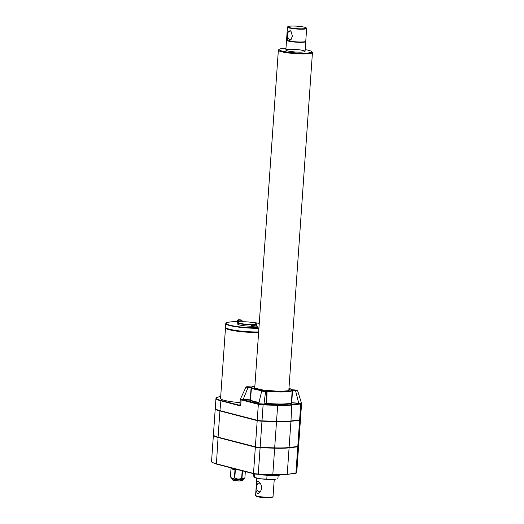 <?xml version="1.0" encoding="UTF-8"?>
<svg xmlns="http://www.w3.org/2000/svg" width="524" height="524" viewBox="0 0 524 524"><rect width="100%" height="100%" fill="white"/><g stroke="black" fill="none" stroke-linecap="round" stroke-linejoin="round"><path stroke-width="0.79" d="M260.638 483.986A4.369 2.515 -91.4 0 0 259.039 483.062A4.369 2.515 -91.4 0 0 256.629 487.137A4.369 2.515 -91.4 0 0 258.843 491.754A4.369 2.515 -91.4 0 0 259.256 491.807A4.369 2.515 -91.4 0 0 260.873 490.7M256.793 478.15L255.594 495.324A8.744 1.159 4 0 0 255.66 495.488L256.282 496.189A8.07 1.074 4 0 0 268.884 497.8A8.07 1.074 4 0 0 272.238 497.302L272.952 496.7A8.744 1.159 4 0 0 273.037 496.549L274.242 479.368M255.66 495.488A8.744 1.159 4 0 0 269.316 497.237A8.744 1.159 4 0 0 272.952 496.7M253.478 473.696L253.341 475.589L254.513 477.469L260.625 478.792L272.323 479.46L275.932 479.165A11.77 1.565 -176 0 1 272.323 479.46A11.77 1.565 -176 0 1 260.625 478.792A11.77 1.565 -176 0 1 255.149 477.718L254.33 477.443M215.285 408.451A25.951 3.445 4 0 0 215.246 408.615A25.951 3.445 4 0 0 219.916 410.947L257.199 420.628A4.428 0.59 4 0 0 261.967 421.185L276.515 421.663A25.951 3.445 4 0 0 290.938 421.309L299.617 420.261A4.428 0.59 4 0 0 300.422 419.979A4.428 0.59 4 0 0 300.298 419.829M215.246 408.615L213.412 434.822A25.951 3.445 4 0 0 218.082 437.154L255.365 446.828A4.428 0.59 4 0 0 260.133 447.391L274.681 447.863A25.951 3.445 4 0 0 289.104 447.509L297.789 446.461A4.428 0.59 4 0 0 298.595 446.179L300.422 419.979M213.432 434.986A25.951 3.445 4 0 0 213.392 435.149A25.951 3.445 4 0 0 218.063 437.488L255.339 447.162A4.428 0.59 4 0 0 260.107 447.719L274.661 448.197A25.951 3.445 4 0 0 289.084 447.843L297.763 446.795A4.428 0.59 4 0 0 298.569 446.514A4.428 0.59 4 0 0 298.444 446.363M239.239 405.609L240.686 405.307L239.239 405.609L220.63 400.775A25.951 3.445 -176 0 1 215.96 398.443L215.266 408.288A25.951 3.445 4 0 0 219.942 410.62L257.219 420.294A4.428 0.59 4 0 0 261.987 420.857L276.541 421.329A25.951 3.445 4 0 0 290.964 420.975L299.643 419.927A4.428 0.59 4 0 0 300.449 419.645L301.575 403.532L297.599 390.583L295.608 390.288C298.189 390.518 298.189 390.694 295.602 390.832L295.621 390.472L291.888 390.21A20.194 2.685 -176 0 1 266.559 390.839L265.282 391.218L265.576 391.572L261.764 391.12L263.376 390.465A20.194 2.685 -176 0 1 251.749 387.446L248.016 387.19L247.996 387.55C245.429 387.059 245.435 386.876 248.003 387.007L248.003 387.007M258.62 403.997L258.339 404.338L258.568 403.978L263.048 404.515L263.107 404.895L258.339 404.338L257.219 420.294M258.273 404.318L241.132 399.871L241.426 399.53L240.66 399.275L243.215 399.367L243.188 399.727L241.426 399.53L258.758 403.703M305.171 49.616A16.414 2.181 -176 0 1 311.695 51.549A16.414 2.181 -176 0 1 295.3 52.878A16.414 2.181 -176 0 1 279.246 49.282A16.414 2.181 -176 0 1 285.98 48.274M311.695 51.549L312.317 52.249A17.082 2.273 -176 0 1 312.448 52.564A17.082 2.273 -176 0 1 295.248 53.638A17.082 2.273 -176 0 1 278.362 50.18A17.082 2.273 -176 0 1 278.539 49.885L279.246 49.282M231.038 467.866L230.999 468.495A7.264 0.963 -176 0 0 231.012 468.561L230.429 476.84A7.264 0.963 4 0 0 230.468 476.899L231.654 478.235A5.987 0.793 4 0 0 241.001 479.434A5.987 0.793 4 0 0 243.49 479.067L244.217 478.445L241.983 478.353L242.507 470.847M234.418 477.921L234.994 469.642A7.264 0.963 -176 0 1 231.045 468.62L230.468 476.899C231.706 478.366 233.023 478.713 234.418 477.921A7.264 0.963 4 0 0 234.785 477.973C237.012 479.231 239.298 479.362 241.649 478.36A7.264 0.963 4 0 0 241.819 478.36A7.264 0.963 4 0 0 241.983 478.353M245.33 471.58L244.898 477.724L244.217 478.445M234.785 477.973L235.361 469.694A7.264 0.963 -176 0 0 239.383 470.035M241.649 478.36L242.18 470.762M213.523 435.175A25.814 3.432 4 0 0 218.167 437.481L255.45 447.162A4.29 0.57 4 0 0 260.074 447.699L274.628 448.177A25.814 3.432 4 0 0 288.973 447.824L297.652 446.776A4.29 0.57 4 0 0 298.438 446.507L298.451 446.317M252.594 325.79L252.051 325.804A2.679 0.354 4 0 0 252.516 325.921L253.531 325.234L255.922 325.175L257.251 326.675A2.856 0.38 -176 0 1 254.376 326.852A2.856 0.38 -176 0 1 251.553 326.275C251.474 325.489 252.129 325.031 253.505 324.906L255.653 325.07L253.262 324.926L253.937 325.096L252.051 325.804M253.911 325.083L253.262 324.926M257.251 326.675L257.192 327.539A2.856 0.38 -176 0 1 255.188 327.762A2.856 0.38 -176 0 1 252.005 327.395A2.856 0.38 -176 0 1 251.487 327.14L251.553 326.275M238.151 320.655L237.614 320.668A2.679 0.354 4 0 0 238.073 320.786L239.095 320.099L241.479 320.04L242.815 321.539A2.856 0.38 -176 0 1 239.933 321.723A2.856 0.38 -176 0 1 237.11 321.14L237.051 322.005A2.856 0.38 -176 0 0 238.066 322.371M240.143 320.125L238.82 319.791L239.494 319.961L237.614 320.668M239.468 319.954L238.82 319.791M241.499 320.04L240.156 319.941M251.559 326.183A9.419 1.251 -176 0 1 237.726 324.114L237.817 322.784A9.419 1.251 -176 0 0 247.125 324.69A9.419 1.251 -176 0 0 256.609 324.101L255.882 323.315C252.666 322.28 248.048 321.762 242.016 321.756C235.99 322.195 238.741 322.417 237.817 322.784M258.62 332.478A21.189 2.817 -176 0 1 236.796 331.129A21.189 2.817 -176 0 1 225.667 327.847L225.68 327.638M258.62 332.504A21.353 2.836 -176 0 1 236.665 331.135A21.353 2.836 -176 0 1 225.497 327.841A21.353 2.836 -176 0 1 225.628 327.566M258.659 331.941A21.353 2.836 -176 0 1 236.704 330.565A21.353 2.836 -176 0 1 225.536 327.271L225.792 323.616A21.353 2.836 -176 0 0 236.959 326.911A21.353 2.836 -176 0 0 258.915 328.286M292.471 390.635L291.763 402.714L298.7 403.192L295.602 390.832L292.143 390.629L291.888 390.21L292.143 390.642A20.528 2.725 -176 0 1 267.037 391.264L266.559 390.839L267.037 391.251L266.742 403.323L263.146 404.515L261.987 420.857M295.621 390.472C297.789 390.465 297.796 390.315 295.628 390.02L295.608 390.288M262.439 390.721A20.528 2.725 -176 0 1 251.448 387.839L251.749 387.446L251.454 387.826L247.996 387.55L243.215 399.367L250.151 399.845L250.125 400.205L243.188 399.727M241.132 399.871L240.686 405.307A4.428 0.59 -176 0 1 239.887 404.908L240.28 399.295L246.018 387.026L248.022 386.732C245.854 386.738 245.854 386.889 248.016 387.19M258.64 403.735L263.991 404.05L265.576 391.572L267.037 391.264M240.667 398.934L240.66 399.275L240.667 398.934M241.354 399.511L241.066 399.851L240.477 399.203M298.68 403.552L301.103 403.257L298.7 403.192L298.68 403.552L291.436 402.714A0.334 0.328 -130.2 0 0 291.744 403.074A21.071 2.797 -176 0 1 266.651 403.69L266.362 403.342L266.742 403.323A20.737 2.758 4 0 0 291.436 402.714L292.143 390.642M301.372 403.401L300.756 403.965L299.643 419.927M301.372 403.755L301.221 403.107M263.048 404.515L277.589 404.986L277.654 405.373L263.212 404.901M290.964 420.975L291.829 404.639L300.442 403.598L300.691 403.971L292.078 405.013A25.951 3.445 -176 0 1 277.654 405.373L276.541 421.329M292.484 390.072L295.628 390.02L291.979 389.764M292.15 390.007L291.894 389.758A20.194 2.685 -176 0 0 288.966 388.369M266.801 479.08L267.05 475.464L267.751 475.334M277.203 478.943L277.91 478.805L278.165 475.216M267.836 475.314L268.353 475.229M253.891 477.05L254.513 477.469L254.762 473.965M267.05 475.464L266.153 475.209M265.93 475.15L265.386 475.006M265.006 474.914L264.62 474.816M279.705 474.823L279.6 475.15A16.211 2.155 4 0 1 279.502 475.163L279.43 474.829M279.161 475.111L279.502 475.163M279.259 474.829L279.128 475.216A16.211 2.155 4 0 1 279.023 475.222L278.932 474.836M278.657 475.163L279.023 475.222M278.781 474.836L278.617 475.268A16.211 2.155 4 0 1 278.513 475.281L278.395 474.836M278.12 475.209L278.513 475.281M278.264 474.836L278.08 475.32A16.211 2.155 4 0 1 277.962 475.327L277.825 474.836M277.55 475.248L277.962 475.327M277.72 474.836L277.504 475.36A16.211 2.155 4 0 1 277.379 475.373L277.222 474.836M276.947 475.281L277.379 475.373M277.137 474.836L276.901 475.399A16.211 2.155 4 0 1 276.77 475.406L276.587 474.836M276.318 475.307L276.77 475.406M276.528 474.836L276.259 475.432A16.211 2.155 4 0 1 276.128 475.438L275.925 474.829M275.657 475.32L276.128 475.438M275.893 474.829L275.598 475.451A16.211 2.155 4 0 1 275.454 475.458L275.238 474.816L274.904 475.471A16.211 2.155 4 0 1 274.759 475.478L274.524 474.816L274.19 475.484A16.211 2.155 4 0 1 274.039 475.484L273.797 474.823L273.449 475.491A16.211 2.155 4 0 1 273.299 475.491L273.043 474.823L272.696 475.484A16.211 2.155 4 0 1 272.532 475.484L272.27 474.816L271.917 475.478A16.211 2.155 4 0 1 271.753 475.478L271.484 474.803L271.124 475.464A16.211 2.155 4 0 1 270.954 475.458L270.679 474.783L270.312 475.438A16.211 2.155 4 0 1 270.142 475.432L269.867 474.757L269.493 475.412A16.211 2.155 4 0 1 269.323 475.406L269.041 474.724L268.661 475.379A16.211 2.155 4 0 1 268.491 475.366L268.203 474.685L267.823 475.334A16.211 2.155 4 0 1 267.653 475.327L267.364 474.639L266.978 475.288A16.211 2.155 4 0 1 266.808 475.275L266.519 474.593L266.133 475.235A16.211 2.155 4 0 1 265.956 475.222L265.668 474.534L265.288 475.176A16.211 2.155 4 0 1 265.111 475.163L264.836 474.495M274.976 475.334L275.454 475.458M274.262 475.334L274.759 475.478M273.535 475.327L274.039 475.484M272.781 475.314L273.299 475.491M272.015 475.288L272.532 475.484M271.236 475.248L271.753 475.478M270.45 475.203L270.954 475.458M269.65 475.137L270.142 475.432M268.851 475.052L269.323 475.406M268.059 474.934L268.491 475.366M267.299 474.751L267.653 475.327M264.81 474.495L264.443 475.111A16.211 2.155 4 0 1 264.266 475.098L264.011 474.469M264.057 474.574L263.605 475.039L263.945 474.469M263.605 475.039A16.211 2.155 4 0 1 263.428 475.026L263.192 474.443M263.264 474.62L262.766 474.96L263.081 474.436M262.766 474.96A16.211 2.155 4 0 1 262.596 474.947L262.38 474.416M262.465 474.613L261.941 474.882L262.223 474.41M261.941 474.882A16.211 2.155 4 0 1 261.771 474.862L261.587 474.39M261.659 474.58L261.129 474.796L261.371 474.384M261.129 474.796A16.211 2.155 4 0 1 260.959 474.777L260.801 474.364M260.867 474.528L260.323 474.705L260.526 474.351M260.323 474.705A16.211 2.155 4 0 1 260.159 474.685L260.028 474.338M260.081 474.462L259.701 474.325M259.308 474.39L258.882 474.299M258.548 474.305L258.09 474.272M303.317 50.514A9.615 1.277 -176 0 1 305.047 51.378A9.615 1.277 -176 0 1 295.359 51.981A9.615 1.277 -176 0 1 285.855 50.035A9.615 1.277 -176 0 1 292.608 49.289A9.615 1.277 -176 0 1 303.317 50.514M262.662 390.734L263.376 390.465L262.832 390.806M266.644 391.277L266.362 403.342L263.991 404.05L264.286 404.397M251.448 387.839L250.479 399.897A0.334 0.328 -44.8 0 1 250.125 400.205A21.071 2.797 -176 0 0 259.007 402.727M240.627 320.262L241.289 320.243L240.614 320.066M240.044 402.629A21.353 2.836 -176 0 1 220.565 398.43L225.497 327.841M215.377 408.641A25.814 3.432 4 0 0 220.028 410.947L257.31 420.628A4.29 0.57 4 0 0 261.928 421.165L276.482 421.643A25.814 3.432 4 0 0 290.827 421.289L299.512 420.241A4.29 0.57 4 0 0 300.291 419.973L300.304 419.783M256.085 490.837C255.994 486.03 256.269 477.619 260.369 483.521C261.843 485.99 261.961 488.479 260.729 490.981C259.747 492.691 258.627 493.516 257.356 493.451L256.085 490.837M251.461 387.203L251.756 386.994A20.194 2.685 -176 0 1 254.88 385.985M251.127 387.223L248.022 386.738L251.671 386.987M251.114 387.786L250.151 399.845L250.479 399.897A20.737 2.758 4 0 0 259.092 402.36M240.811 398.771L240.804 399.098M301.103 403.257L301.103 402.93M259.511 403.952L259.288 404.443M261.751 404.731L261.803 404.22M287.912 26.626L287.558 26.927A9.615 1.277 4 0 0 287.46 27.091L286.562 39.896A9.615 1.277 4 0 0 287.611 40.558L289.13 40.951A9.615 1.277 4 0 0 299.63 41.999A9.615 1.277 4 0 0 305.754 41.232L306.651 28.434A9.615 1.277 4 0 0 306.573 28.257L306.265 27.91A9.281 1.231 4 0 0 297.167 26.2A9.281 1.231 4 0 0 287.912 26.626A9.281 1.231 4 0 0 292.222 28.152A9.281 1.231 4 0 0 302.387 28.807A9.281 1.231 4 0 0 306.265 27.91M305.538 41.481L305.531 41.553A9.419 1.251 -176 0 1 298.916 42.287A9.419 1.251 -176 0 1 288.436 41.088A9.419 1.251 -176 0 1 288.062 40.983A9.419 1.251 -176 0 1 286.746 40.243L286.746 40.165M287.46 27.091A9.615 1.277 4 0 0 292.582 28.591A9.615 1.277 4 0 0 302.551 29.193A9.615 1.277 4 0 0 306.651 28.434M287.611 40.558L287.165 32.619L290.709 30.772L292.405 35.946L291.141 39.385L289.13 40.951M291.128 31.342A4.369 2.515 -91.4 0 0 289.949 30.87A4.369 2.515 -91.4 0 0 287.538 35.298A4.369 2.515 -91.4 0 0 290.165 39.608A4.369 2.515 -91.4 0 0 291.409 38.986M286.635 40.066A9.615 1.277 4 0 0 286.543 40.224A9.615 1.277 4 0 0 288.272 41.088A9.615 1.277 4 0 0 298.975 42.313A9.615 1.277 4 0 0 305.734 41.566A9.615 1.277 4 0 0 305.662 41.396M257.199 420.628L255.365 446.828M219.916 410.947L218.082 437.154M261.967 421.185L260.133 447.391M255.339 447.162L253.505 473.434L216.222 463.753A25.951 3.445 -176 0 1 211.552 461.421L213.392 435.149M218.063 437.488L216.412 464.074C211.951 462.391 210.334 461.506 211.552 461.421M239.927 404.993A4.762 0.635 -176 0 0 239.54 405.268L220.925 400.434L219.942 410.62M253.989 324.919L255.457 325.057M254.998 325.371L253.531 325.234M239.547 319.784L241.014 319.922M242.049 321.762A9.078 1.205 -176 0 1 256.262 323.622A9.078 1.205 -176 0 1 243.405 323.943A9.078 1.205 -176 0 1 242.049 321.762M220.925 400.434A25.611 3.406 -176 0 1 220.696 396.557M287.073 474.384L295.929 473.061L286.949 474.397A25.611 3.406 -176 0 1 272.735 474.751M289.084 447.843L287.244 474.109A25.951 3.445 -176 0 1 272.821 474.469L258.188 474.272M274.661 448.197L272.821 474.469L258.175 474.279L272.722 474.751C278.644 474.941 283.405 474.823 287.014 474.397L295.693 473.349L296.735 472.786A4.428 0.59 -176 0 1 295.929 473.061L297.763 446.795M258.175 474.279L258.162 474.272A4.087 0.544 -176 0 1 253.754 473.755L258.175 474.279M260.107 447.719L258.273 473.991A4.428 0.59 -176 0 1 253.505 473.434L216.412 464.074L253.636 473.729M258.941 327.9A21.019 2.79 -176 0 1 229.866 325.181A21.019 2.79 -176 0 1 235.106 321.651A21.019 2.79 -176 0 1 237.077 321.625L235.073 321.651C224.056 322.024 226.034 323.753 225.792 323.616M251.592 322.345A21.019 2.79 -176 0 1 259.262 323.321L251.52 322.332M291.829 404.639A25.611 3.406 -176 0 1 277.589 404.986M288.907 389.155A17.757 2.358 -176 0 1 271.661 390.956A17.757 2.358 -176 0 1 254.828 386.771M262.098 390.845L265.282 391.218M235.053 479.683A4.205 0.557 -176 0 1 241.63 480.547A4.205 0.557 -176 0 1 235.676 480.691A4.205 0.557 -176 0 1 235.053 479.683M299.617 420.261L297.789 446.461M300.521 403.591L300.691 403.971M290.938 421.309L289.104 447.509M276.515 421.663L274.681 447.863M240.555 320.236L239.095 320.099M256.518 325.352L256.609 324.101M220.696 396.544L217.1 397.336L215.96 398.443M240.457 404.914L239.887 404.908M258.758 403.729L261.646 391.166L262.852 390.793M288.829 390.334L312.448 52.564M254.743 387.95L278.362 50.18M288.816 390.459L288.881 390.295C287.774 390.059 292.608 391.028 277.792 391.231L263.113 390.059L254.736 388.074M292.051 389.771L288.966 388.356M296.735 472.786L298.569 446.514M231.608 478.124L232.682 479.984C232.866 480.39 235.25 480.711 239.835 480.953C243.601 480.711 242.678 480.482 243.549 478.962M241.21 319.935L239.062 319.771C237.863 319.745 237.208 320.203 237.11 321.14M251.586 386.981L254.88 385.972M305.047 51.378L305.734 41.566M285.855 50.035L286.543 40.224"/></g></svg>

